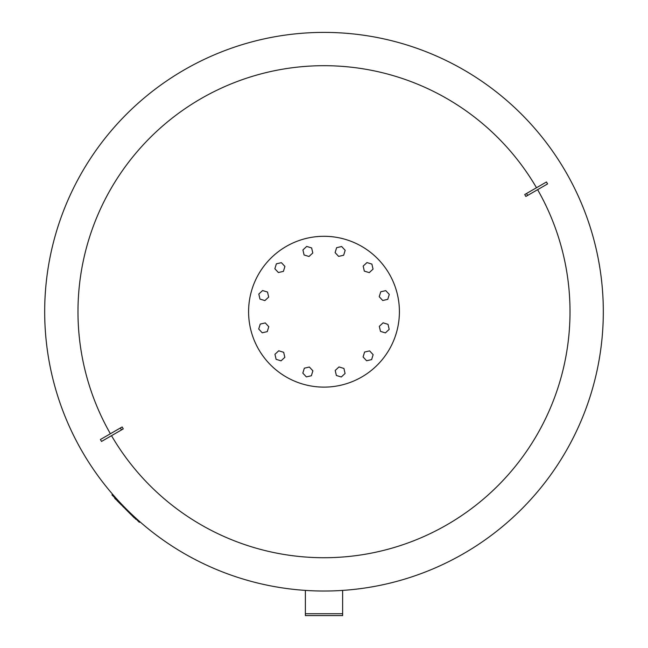 <?xml version="1.0" encoding="UTF-8"?>
<svg xmlns="http://www.w3.org/2000/svg" width="648" height="648" viewBox="0 0 648 648"><rect width="100%" height="100%" fill="white"/><g stroke="black" fill="none" stroke-linecap="round" stroke-linejoin="round"><path stroke-width="0.97" d="M603.312 311.712A279.312 279.312 0 0 0 324 32.4A279.312 279.312 0 0 1 603.312 311.712A279.312 279.312 0 0 1 324 591.025A279.312 279.312 0 0 1 44.688 311.712A279.312 279.312 0 0 1 324 32.4A279.312 279.312 0 0 1 603.312 311.712M110.387 433.755A246.021 246.021 0 0 1 324 65.691A246.021 246.021 0 0 1 536.495 187.734M537.613 189.67A246.021 246.021 0 0 1 324 557.726A246.021 246.021 0 0 1 111.505 435.683M121.484 429.924L123.266 428.895A555.134 148.214 60 0 1 122.148 426.959L100.416 439.506L101.534 441.442L121.484 429.924L120.366 427.988M526.516 193.501L546.466 181.983L547.584 183.919L525.852 196.466A555.134 148.214 -120 0 0 524.734 194.53L526.516 193.501L527.634 195.437M117.045 500.021L116.13 499.705L114.672 498.239L114.971 497.948M124.416 507.392L124.116 507.692L124.416 507.392L124.116 507.692L122.351 505.918L122.642 505.618M125.048 508.032L124.756 508.324L126.328 509.895L126.619 509.595M135.877 518.854L135.578 519.153L134.687 517.671M132.322 515.298L132.022 515.597L134.395 517.963M131.73 514.706L131.431 515.006L126.676 510.251L126.976 509.952M121.946 504.93L121.654 505.221L116.899 500.467L117.191 500.175M112.598 494.254L111.934 494.91L139.32 522.296L139.871 521.737M305.378 590.401L305.378 615.6L342.622 615.6L342.622 590.401M248.589 311.712A75.411 75.411 0 0 1 324 236.293A75.411 75.411 0 0 1 399.411 311.712A75.411 75.411 0 0 1 324 387.123A75.411 75.411 0 0 1 248.589 311.712M265.259 322.923L268.774 326.697L267.26 331.63L262.229 332.789L258.714 329.014L260.229 324.081L265.259 322.923M278.737 350.787L283.67 352.301L284.828 357.332L281.046 360.847L276.113 359.332L274.954 354.302L278.737 350.787M304.341 368.186L309.371 367.027L312.887 370.81L311.372 375.743L306.342 376.901L302.827 373.118L304.341 368.186M335.21 370.454L338.985 366.938L343.926 368.445L345.076 373.475L341.302 376.99L336.369 375.484L335.21 370.454M363.083 356.975L364.589 352.042L369.619 350.884L373.135 354.667L371.628 359.6L366.598 360.75L363.083 356.975M380.473 331.371L379.323 326.341L383.098 322.826L388.031 324.34L389.189 329.37L385.406 332.886L380.473 331.371M382.741 300.502L379.226 296.719L380.741 291.786L385.771 290.628L389.286 294.411L387.771 299.344L382.741 300.502M369.263 272.63L364.33 271.115L363.172 266.085L366.954 262.57L371.887 264.084L373.046 269.114L369.263 272.63M343.659 255.231L338.629 256.389L335.113 252.615L336.628 247.682L341.658 246.524L345.173 250.298L343.659 255.231M312.79 252.971L309.015 256.486L304.074 254.972L302.924 249.942L306.698 246.426L311.631 247.941L312.79 252.971M284.918 266.441L283.411 271.382L278.381 272.533L274.865 268.758L276.372 263.825L281.402 262.667L284.918 266.441M267.527 292.046L268.677 297.076L264.902 300.591L259.969 299.084L258.811 294.054L262.594 290.539L267.527 292.046M44.688 311.712A279.312 279.312 0 0 1 324 32.4M113.975 495.833L113.416 496.392M138.299 520.352L137.838 520.814M342.622 613.737L305.378 613.737"/></g></svg>

